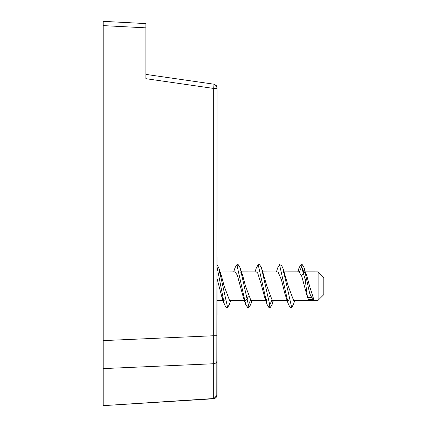 <?xml version="1.0" encoding="UTF-8"?>
<svg xmlns="http://www.w3.org/2000/svg" width="427" height="427" viewBox="0 0 427 427"><rect width="100%" height="100%" fill="white"/><g stroke="black" fill="none" stroke-linecap="round" stroke-linejoin="round"><path stroke-width="0.64" d="M103.195 366.932L103.195 340.602L103.195 368.597L213.687 363.74L213.687 398.53L215.053 398.391L216.793 396.534L217.06 87.989M217.06 256.947L217.06 315.227M217.06 335.745L213.687 335.745L213.687 363.74A3.56 3.507 180 0 0 217.06 360.239L217.06 395.194M217.06 123.045L217.06 220.604L217.06 88.442L213.687 88.442L213.687 335.745L103.195 340.602L103.195 21.35L103.195 25.615L145.89 27.851L145.89 78.68L213.687 88.442L214.007 84.21L216.174 85.379L217.06 87.727L216.185 85.389L214.007 84.204L217.055 87.588M217.06 395.034A3.56 3.507 180 0 1 213.687 398.53L103.195 405.65L103.195 368.597M145.89 27.851L145.89 23.586L103.195 21.35L103.195 22.871L103.195 21.35M301.622 275.879L304.237 271.844L318.115 271.855L318.115 300.32L323.805 294.625L323.805 277.545L318.115 271.855M307.488 297.448L301.814 276.45L299.001 271.844L284.115 271.855L282.786 267.697L291.657 307.472L293.477 304.414L294.79 300.32L293.477 304.414M218.389 271.962L234.951 271.855L237.295 275.095L243.171 296.765L244.089 298.911L245.626 300.298L247.484 298.265L248.247 296.301M220.065 271.855L218.747 267.756L217.06 264.719L218.747 267.756L227.607 307.456L229.443 304.371L230.745 300.32L229.443 304.371M237.545 265.21L238.282 264.751L240.129 267.809L248.957 307.403L250.788 304.43L251.813 300.32M258.933 265.215L259.627 264.767L261.436 267.665L270.302 307.429L272.106 304.52L273.157 300.32M299.45 271.983L302.332 264.724L304.168 267.809L305.193 271.855M233.718 271.855L235.058 267.649L236.862 264.751L245.717 304.494L247.532 307.403L250.419 300.186L247.532 307.403L245.717 304.494L244.383 300.32M255.058 271.855L256.365 267.766L258.207 264.767L267.035 304.36L268.877 307.429L271.764 300.176M298.051 271.855L299.108 267.681L300.907 264.724L303.789 271.956M304.237 271.844L306.73 275.506L309.57 286.085L313.845 299.626L308.609 299.626L307.483 297.427L311.817 297.427M280.283 265.199L280.977 264.713L282.786 267.697L288.225 286.085L293.562 300.341L318.115 300.32M288.775 300.208L288.23 300.336L287.216 299.562M276.418 271.855L277.726 267.793L279.557 264.713L288.417 304.435L284.836 293.472L281.441 279.818L278.046 271.924L262.776 271.855L261.436 267.665L266.875 286.085L272.207 300.314L287.099 300.32M282.439 271.978L282.882 271.839L283.987 272.586M269.586 296.301L267.857 299.866L266.971 300.314L264.489 296.696L261.068 283.704L257.673 272.976L256.296 271.876L241.426 271.855L240.129 267.809L242.664 275.458L245.52 286.085L250.862 300.298M261.089 271.999L261.537 271.876L262.637 272.575M218.837 271.828L221.325 275.511L224.175 286.085L229.512 300.33L245.626 300.32M239.744 271.967L240.187 271.866L241.308 272.639M224.725 300.186L223.711 300.149L221.805 296.706L217.06 278.596M313.845 299.626L311.069 296.429L309.692 293.381L306.602 279.498L305.177 279.488L307.483 297.389M248.957 307.403L250.788 304.43L252.106 300.32L250.788 304.43M265.738 300.32L267.035 304.36L268.877 307.429L270.302 307.435L272.106 304.52L273.445 300.32L272.106 304.52M302.332 264.724L304.168 267.809L306.597 279.477M307.621 297.902L307.483 297.427M217.06 266.955L224.383 304.494L226.187 307.451L226.87 306.976M288.417 304.435L290.232 307.472L290.942 306.981M299.108 267.681L297.774 271.855L299.108 267.681L300.907 264.724L305.177 279.498M213.724 398.749L103.195 405.65L213.724 398.749L217.055 395.279M214.071 84.215L145.89 74.399M224.116 300.32L217.06 300.32M305.47 271.855L306.73 275.506M226.278 307.435L227.442 307.435M247.532 307.435L248.957 307.435L247.532 307.435M236.862 264.735L238.282 264.735L236.862 264.735M258.207 264.735L259.627 264.735L258.207 264.735M300.907 264.735L302.332 264.735L300.907 264.735M250.862 300.32L266.971 300.32M221.325 275.511L218.747 267.756M224.383 304.494L221.805 296.706M245.717 304.494L243.171 296.765M267.035 304.36L264.489 296.696M307.216 296.722L307.627 297.897M226.187 307.435L227.607 307.435M268.877 307.435L270.302 307.435"/></g></svg>
